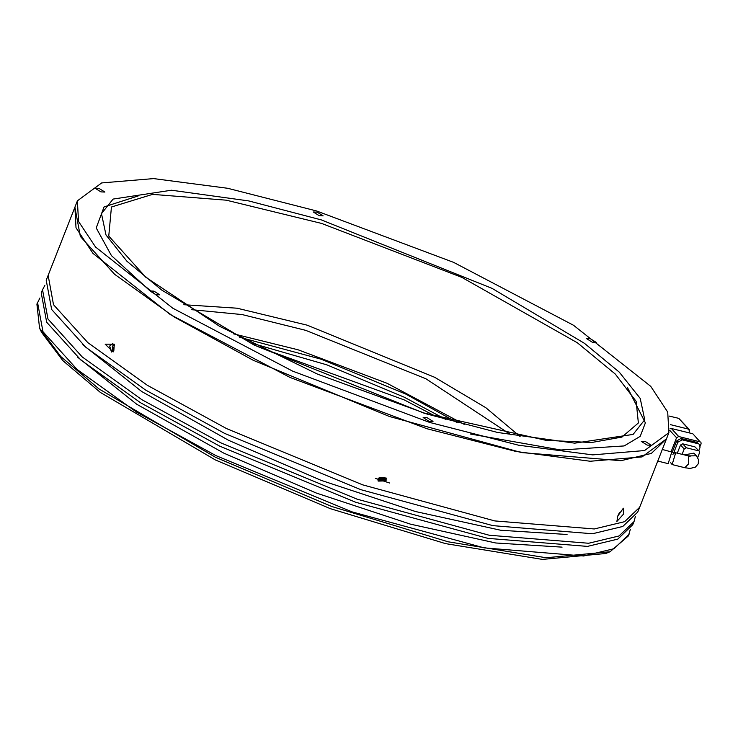 <?xml version="1.0" encoding="UTF-8"?>
<svg xmlns="http://www.w3.org/2000/svg" width="738" height="738" viewBox="0 0 738 738"><rect width="100%" height="100%" fill="white"/><g stroke="black" fill="none" stroke-linecap="round" stroke-linejoin="round"><path stroke-width="1.11" d="M436.186 416.61L404.424 399.978L258.983 347.164M250.385 342.819L326.823 364.812L404.369 397.21L445.448 419.267M630.326 529.284L628.425 535.871L610.04 551.756L605.714 553.463L542.467 559.432L445.531 543.648L330.375 508.62L215.385 459.959L100.368 392.431L62.684 360.476L41.605 332.395L39.594 328.198L36.9 304.056L39.981 297.931M610.04 551.756L546.083 557.79L448.058 541.821L331.602 506.406L215.33 457.191L99.021 388.917L60.903 356.592L39.594 328.198M239.666 337.248L321.233 359.258L405.614 394.037L457.099 422.459M629.044 534.284L614.053 548.694L583.684 555.963L484.211 547.9L352.109 511.858L215.948 455.604L136.834 412.302L77.204 369.6L42.97 331.74L37.518 302.469M562.079 547.172L495.788 542.984L410.466 524.201L316.113 493.03L223.771 453.123L136.678 404.258L77.905 357.423M635.307 516.582L634.025 521.572L619.034 535.982L588.666 543.251L489.183 535.198L357.091 499.146L220.93 442.892L141.816 399.59L82.186 356.897L47.952 319.028L42.5 289.757L44.953 285.219M634.025 521.572L632.78 524.755L617.789 539.155L587.42 546.434L487.938 538.371L355.845 502.32L219.684 446.075L140.571 402.773L80.94 360.07L46.706 322.211L41.254 292.931L42.5 289.757M567.061 534.469L500.77 530.271L415.448 511.489L321.095 480.327L228.752 440.411L141.659 391.546L82.887 344.72M668.886 432.616L639.634 507.274L624.643 521.683L594.265 528.952L494.792 520.899L362.699 484.848L226.529 428.603L147.416 385.301L87.785 342.598L53.551 304.729L48.108 275.459L53.551 304.729L87.785 342.598L147.416 385.301L226.529 428.603L362.699 484.848L494.792 520.899L594.265 528.952L624.643 521.683L639.634 507.274L637.761 512.043L622.771 526.452L592.402 533.722L492.919 525.668L360.827 489.617L224.666 433.363L145.552 390.061L85.922 347.358L51.688 309.499L46.236 280.228L74.87 207.157L76.014 227.728L93.034 253.438L170.266 314.545L290.135 377.459L427.127 428.796L516.037 451.518L590.197 461.213L642.069 456.887L666.396 438.972L651.405 453.381L621.036 460.65L521.554 452.597L389.461 416.546L253.3 360.292L174.186 316.989L114.556 274.296L80.322 236.428L74.87 207.157L77.361 200.801L78.505 221.372L95.525 247.092L172.757 308.189L292.626 371.103L429.617 422.44L518.528 445.171L592.688 454.857L644.56 450.531L668.886 432.616L667.752 412.044L650.731 386.334L573.5 325.237L453.63 262.322L316.63 210.985L227.719 188.255L153.569 178.568L101.696 182.895L77.361 200.801M384.387 479.396L379.101 479.469L379.138 477.67L384.424 477.597L384.387 479.396M113.763 350.762L113.154 346.998M657.752 461.038L668.204 463.612L671.746 452.025L662.3 449.433M672.853 454.322L674.947 452.551L675.648 452.984L672.097 464.571L670.667 462.763M669.098 416.011L678.775 418.391L688.563 429.11L670.372 424.636M688.794 432.8L689.476 431.075L688.563 429.11M689.246 429.507L678.775 418.391M671.377 428.51L692.844 433.796L700.187 441.841L678.72 436.555L671.377 428.51L669.984 428.787M700.187 441.841L692.844 433.796M700.196 446.103L701.1 443.806L700.869 442.237M669.67 430.217L676.562 437.763L671.128 451.61M696.93 442.431L699.513 444.562L696.93 442.431L680.98 438.501L676.663 440.927L672.124 452.505M676.562 437.763L678.72 436.555M676.663 440.927L677.89 442.265L673.628 453.132M677.89 442.265L682.198 439.848L680.98 438.501M698.157 443.769L682.198 439.848M699.513 444.562L699.975 447.698L698.803 450.687M694.947 446.813L699.292 451.232L694.947 446.813L682.678 443.787L680.519 445.005L677.327 453.132M680.519 445.005L684.191 449.018L682.115 454.313M698.618 450.835L686.349 447.809L682.678 443.787M697.668 457.532L699.523 452.8L699.292 451.232M688.443 455.853L696.377 455.78L693.932 453.095L684.513 454.903M684.191 449.018L686.349 447.809M470.447 434.045L560.917 449.977L624.173 445.955L640.224 436.361L645.418 422.837L627.577 387.782M464.165 424.313L387.099 383.326L298.124 349.821L233.217 333.807M319.139 215.68L313.272 211.99L317.257 212.157L323.133 215.847L319.139 215.68M592.319 342.284L586.442 338.585L590.428 338.76L596.304 342.45L592.319 342.284M647.235 445.079L641.368 441.379L645.353 441.545L651.23 445.245L647.235 445.079M428.99 421.269L423.123 417.57L427.108 417.745L432.985 421.435L428.99 421.269M155.819 294.665L149.952 290.975L153.938 291.141L159.814 294.84L155.819 294.665M100.894 191.871L95.027 188.181L99.012 188.347L104.888 192.046L100.894 191.871M138.144 195.976L104.067 206.917L96.254 227.95L111.392 255.662L149.989 290.901M113.8 350.67L113.218 351.906L105.211 344.194L114.325 344.176L113.8 350.67M114.51 345.273L112.683 343.613L109.713 346.021L111.475 351.998L113.698 350.919M113.938 344.332L112.379 346.408L112.877 351.666M389.664 483.039L375.402 478.362L389.664 483.039M378.216 478.344L378.16 481.047L386.085 480.927L386.149 478.224L378.216 478.344M623.462 514.211L616.839 521.462L617.798 516.01L623.333 508.196L623.462 514.211M617.89 515.77L619.44 512.606M385.909 477.689L385.697 479.82L378.004 480.475M688.84 456.702L690.39 456.112L687.761 455.697L688.462 456.139L688.425 464.045L684.809 467.698L672.097 464.571M520.142 436.509L485.89 407.773L434.71 377.256L307.156 325.172L237.055 308.216L183.854 304.72M191.649 309.692L242.165 314.572L305.753 330.356L425.918 378.76L511.047 434.866M321.417 219.942L248.706 200.921L171.511 190.247L113.126 199.039L101.521 213.66L106.032 234.961L126.982 261.298L161.788 290.117L254.241 345.08L424.83 413.483L497.55 432.496L574.745 443.178L633.13 434.378L644.726 419.765L640.215 398.455L619.274 372.127L584.459 343.308L492.015 288.346L321.417 219.942M108.772 236.031L111.401 206.963L152.609 194.398L226.298 200.183L321.574 223.466L461.868 277.414L577.384 342.755L615.326 374.037L636.156 401.407L638.398 422.939L621.913 437.117L591.479 442.486L545.917 440.291L424.405 413.086L317.608 374.12L219.518 326.251L145.783 277.193L108.772 236.031M696.377 455.78L698.508 459.645L698.222 463.796L695.417 467.163L690.021 468.464L684.809 467.698M687.761 455.697L674.947 452.551"/></g></svg>
